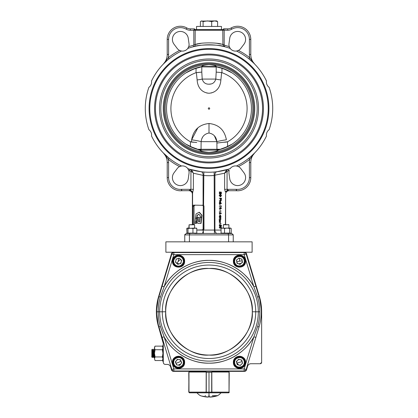 <?xml version="1.0" encoding="UTF-8"?>
<svg xmlns="http://www.w3.org/2000/svg" width="418" height="418" viewBox="0 0 418 418"><rect width="100%" height="100%" fill="white"/><g stroke="black" fill="none" stroke-linecap="round" stroke-linejoin="round"><path stroke-width="0.63" d="M197.432 72.58L201.8 72.095L202.207 79.075A6.928 0.878 -5.8 0 1 197.124 79.922L196.361 72.638L197.124 79.922C197.557 86.787 201.162 92.556 209 93.261C216.843 92.556 220.438 86.782 220.876 79.922L221.639 72.622L220.876 79.922A6.928 0.878 -174.2 0 1 215.792 79.075L216.2 72.095L221.639 72.622L216.2 72.095L216.2 66.995L200.755 66.849L201.763 66.535L216.2 66.525L217.245 66.849L216.2 66.995A2.08 1.729 90 0 0 216.163 66.53M201.837 66.546A2.08 1.729 90 0 0 201.8 66.953L201.8 72.095L196.361 72.622M216.284 66.53C216.09 65.715 213.666 65.093 209 64.67C204.297 65.093 201.889 65.715 201.763 66.535M220.819 67.988L217.376 67.141A42.208 42.208 0 0 1 225.866 69.822L232.121 72.91A42.453 42.453 0 0 0 217.376 66.89L216.237 66.535M217.245 66.849L217.376 67.141M232.121 72.91L232.121 72.904A42.453 42.453 0 0 1 232.121 144.116L225.866 147.204L232.121 144.116A42.453 42.453 0 0 1 220.861 149.278L220.861 149.022A42.208 42.208 0 0 0 225.866 147.204L220.861 149.022A42.208 42.208 0 0 0 225.866 147.204L227.57 146.363L225.866 147.204M216.895 150.099L199.898 150.198C200.687 151.227 203.718 151.943 209 152.351C214.267 151.948 217.303 151.227 218.102 150.198L216.895 150.099A2.424 1.855 -90 0 0 216.958 149.472L216.885 141.66L216.958 143.045L227.57 141.77A38.09 38.09 0 0 0 221.739 72.612M196.256 72.617A38.09 38.09 0 0 0 190.43 141.77L196.737 142.517M208.31 108.513A0.69 0.69 0 0 1 209 107.818A0.69 0.69 0 0 1 209.69 108.513A0.69 0.69 0 0 1 209 109.202A0.69 0.69 0 0 1 208.31 108.513M185.879 72.904L192.134 69.822A42.208 42.208 0 0 1 200.624 67.141L200.624 66.89A42.453 42.453 0 0 0 197.139 149.278L220.861 149.278M197.886 127.809L191.632 139.811C193.403 130.003 199.193 124.569 209 123.498C218.792 124.554 224.581 129.993 226.368 139.811A13.851 1.965 -7.1 0 0 216.885 141.66C216.242 136.796 213.614 133.917 209 133.023C204.392 133.906 201.763 136.785 201.115 141.66L201.042 149.472A2.424 1.855 90 0 0 201.105 150.099M194.056 142.266L191.35 142.057L191.632 139.811A13.851 1.965 -172.9 0 1 201.115 141.66L216.885 141.66L214.418 135.845M220.662 149.346L218.102 150.198M199.898 150.198L197.327 149.346M159.483 108.513A49.517 49.517 0 0 0 209 158.03A49.517 49.517 0 0 0 258.517 108.513A49.517 49.517 0 0 0 209 58.99A49.517 49.517 0 0 0 159.483 108.513M154.561 108.513A54.439 54.439 0 0 0 209 162.947A54.439 54.439 0 0 0 263.439 108.513A54.439 54.439 0 0 0 209 54.074A54.439 54.439 0 0 0 154.561 108.513M149.785 108.513A59.215 59.215 0 0 0 209 167.728A59.215 59.215 0 0 0 268.215 108.513A59.215 59.215 0 0 0 209 49.298A59.215 59.215 0 0 0 149.785 108.513A59.215 59.215 0 0 0 209 167.728A59.215 59.215 0 0 0 268.215 108.513A59.215 59.215 0 0 0 209 49.298A59.215 59.215 0 0 0 149.785 108.513M192.134 147.204L190.43 146.363L192.134 147.204A42.208 42.208 0 0 0 197.139 149.022L192.134 147.204L185.879 144.116L192.134 147.204A42.208 42.208 0 0 0 197.139 149.022L197.139 149.278M200.624 67.141L196.042 68.338L196.042 72.638M200.755 66.849L201.831 66.514M202.207 79.075C203.242 82.545 205.504 84.248 209 84.185C212.496 84.248 214.758 82.545 215.792 79.075L202.207 79.075M206.523 64.832L207.224 64.753M197.197 67.988L197.907 67.784M198.487 67.632L199.558 67.371M206.722 93L209 93.261M211.278 93L214.084 91.923M216.284 90.403L217.966 88.579M226.368 139.811L226.107 138.243M209.575 123.509L209 123.498L209 133.023M226.65 142.057L223.944 142.266M201.889 138.619L202.584 137.24M196.638 142.507L195.363 142.381M201.053 149.759L198.195 149.644M201.042 149.472L201.042 149.759A2.08 1.594 -90 0 0 201.063 150.099M219.816 149.644L216.958 149.759A2.08 1.594 -90 0 1 216.937 150.099M210.923 83.976L209 84.185M217.522 67.173L218.342 67.35M219.528 67.638L220.082 67.784M149.09 108.513A59.91 59.91 0 0 1 209 48.603A59.91 59.91 0 0 1 268.91 108.513A59.91 59.91 0 0 1 209 168.417A59.91 59.91 0 0 1 149.09 108.513M253.402 154.211L254.698 152.91L249.755 159.279A65.103 65.103 0 0 1 238.406 166.594L236.494 165.993A63.719 63.719 0 0 0 266.48 136.002A6.578 6.578 0 0 1 269.087 129.716A63.719 63.719 0 0 0 269.087 87.305A6.578 6.578 0 0 1 266.48 81.019A63.719 63.719 0 0 0 236.494 51.033L238.406 50.432A6.578 6.578 0 0 0 240.758 48.483L243.987 44.198A7.963 7.963 0 0 0 238.182 31.46A7.963 7.963 0 0 0 229.738 38.294L228.991 43.608A6.578 6.578 0 0 0 229.278 46.649L230.203 48.425A63.719 63.719 0 0 0 187.797 48.425L188.722 46.649A65.103 65.103 0 0 1 193.252 45.343L193.586 46.685C194.569 46.351 195.075 45.672 195.117 44.648C195.075 45.672 194.569 46.351 193.586 46.685L193.994 46.586M238.406 50.432A65.103 65.103 0 0 1 249.755 57.747L254.698 64.111A13.851 13.851 0 0 1 250.784 54.46L249.4 54.46L249.4 39.407L250.784 39.407L250.784 54.46L250.784 39.407A13.157 13.157 0 0 0 231.128 27.964A6.928 6.928 0 0 1 227.711 28.863L223.364 29.124L224.173 30.248L224.173 44.648L224.748 45.343A65.103 65.103 0 0 1 229.278 46.649M224.267 46.644L222.883 44.648L222.794 29.558L223.364 29.124M187.854 48.342L187.797 48.425A6.578 6.578 0 0 1 181.506 51.033A63.719 63.719 0 0 0 151.52 81.019A6.578 6.578 0 0 1 148.912 87.305A63.719 63.719 0 0 0 148.912 129.716A6.578 6.578 0 0 1 151.52 136.002A63.719 63.719 0 0 0 181.506 165.993L179.594 166.594A6.578 6.578 0 0 0 177.242 168.538L174.013 172.827A7.963 7.963 0 0 0 177.326 184.975A7.963 7.963 0 0 0 188.262 178.726L189.009 173.418A6.578 6.578 0 0 0 188.722 170.377L187.797 168.595A63.719 63.719 0 0 0 230.203 168.595L230.041 168.835M164.598 62.815L163.302 64.111L168.245 57.747A65.103 65.103 0 0 1 179.594 50.432L181.506 51.033M179.594 50.432A6.578 6.578 0 0 1 177.242 48.483L174.013 44.198A7.963 7.963 0 0 1 177.326 32.05A7.963 7.963 0 0 1 188.262 38.294L189.009 43.608A6.578 6.578 0 0 1 188.722 46.649M180.174 50.682L179.703 50.484M188.481 47.26L187.959 48.19M196.533 29.558L196.533 26.438L221.467 26.438L221.467 29.558M238.406 166.594A6.578 6.578 0 0 1 240.758 168.538L243.987 172.827A7.963 7.963 0 0 1 238.182 185.561A7.963 7.963 0 0 1 229.738 178.726L228.991 173.418A6.578 6.578 0 0 1 229.278 170.377A65.103 65.103 0 0 1 228.494 170.628L228.082 169.306L222.658 170.748M249.4 54.46A15.236 15.236 0 0 0 249.755 57.747L248.888 58.823L251.176 60.751M253.402 62.815L248.888 58.823M193.586 46.685C197.672 44.392 220.359 44.402 224.414 46.685L224.748 45.343M193.252 45.343L193.827 44.648L195.117 44.648C199.14 42.302 218.87 42.286 222.883 44.648L224.173 44.648M194.438 28.863L190.289 28.863L190.289 30.248A8.313 8.313 0 0 1 186.188 29.166L186.872 27.964A13.157 13.157 0 0 0 167.216 39.407L167.216 54.46L167.216 39.407A13.157 13.157 0 0 1 186.872 27.964A6.928 6.928 0 0 0 190.289 28.863L194.438 28.863L195.206 29.558L194.825 29.558M167.216 39.407L168.6 39.407L168.6 54.46L167.216 54.46A13.851 13.851 0 0 1 163.302 64.111A13.851 13.851 0 0 0 167.216 54.46A13.851 13.851 0 0 1 163.302 64.111L166.824 60.751M169.112 58.823L168.245 57.747A15.236 15.236 0 0 0 168.6 54.46M180.195 166.333L179.594 166.594A65.103 65.103 0 0 1 168.245 159.279L169.112 158.197L166.824 156.275M164.598 154.211L163.302 152.91L164.655 154.404M165.387 155.292L165.878 155.924M168.6 162.565L168.6 177.619A11.772 11.772 0 0 0 181.438 189.344A2.769 2.769 0 0 1 181.689 189.333A2.769 2.769 0 0 0 181.438 189.344L181.564 190.723A13.157 13.157 0 0 1 167.216 177.619L167.216 162.565L168.6 162.565A15.236 15.236 0 0 0 168.245 159.279L163.302 152.91L169.112 158.197M168.6 177.619L167.216 177.619L167.216 162.565A13.851 13.851 0 0 0 163.302 152.91L164.582 154.195M167.216 177.619A13.157 13.157 0 0 0 181.564 190.723A13.157 13.157 0 0 1 167.216 177.619M188.915 190.681L190.927 189.333L193.393 189.333L192.379 194.051L192.379 224.518L192.379 194.051A3.464 3.37 180 0 0 188.915 190.681L181.689 190.718L181.689 189.333L190.927 189.333L190.927 171.401L189.506 170.628A65.103 65.103 0 0 1 188.722 170.377M190.624 189.819L189.803 190.237M189.37 190.42L189.098 190.545M192.876 171.997L191.726 170.398M192.29 172.258L190.927 171.401L191.763 170.439L193.393 173.214L193.393 189.333M220.176 208.671L220.605 208.765L221.321 208.154L220.605 207.553L219.884 208.154L220.176 208.671M219.711 208.143L220.605 207.333L221.498 208.143L220.605 208.979L219.215 208.143L220.605 207.333M220.605 208.979L219.215 208.143M219.884 218.118L220.521 219.053L221.017 219.048L220.38 218.118L219.884 218.118L219.236 219.042L219.257 219.983L220.5 219.983L219.878 219.763L220.37 219.053L220.866 219.053L220.37 219.763M237.826 166.343L238.297 166.542M251.176 156.275L254.698 152.91A13.851 13.851 0 0 0 250.784 162.565L250.784 177.619L250.784 162.565L249.4 162.565A15.236 15.236 0 0 1 249.755 159.279A15.236 15.236 0 0 0 249.4 162.565L249.4 177.619L250.784 177.619A13.157 13.157 0 0 1 236.436 190.723L236.562 189.344A2.769 2.769 0 0 0 236.311 189.333A2.769 2.769 0 0 1 236.562 189.344A11.772 11.772 0 0 0 249.4 177.619M252.655 155.245L253.35 154.399M248.888 158.197L249.755 159.279M227.888 190.106L229.085 190.718L236.311 190.718L236.311 189.333L227.073 189.333L227.888 190.106A3.464 1.698 146.4 0 0 225.422 192.045L224.607 189.333L227.073 189.333L227.376 189.819M225.71 172.258L227.073 171.401L224.607 173.214L226.237 170.439L228.082 169.306L216.952 171.73A3.464 2.456 -97.2 0 0 214.915 175.168L214.424 175.471A67.178 67.178 0 0 1 203.576 175.471L193.393 173.214M228.494 170.628L227.073 171.401L226.274 170.403M224.607 189.333L224.633 173.183M195.201 205.128L193.069 206.513L193.069 224.518M199.208 217.402L197.641 217.407L197.16 221.665A1.531 1.076 -90 0 0 198.226 223.416L200.818 223.411L201.497 217.386L200.191 217.391L199.689 221.833L198.858 221.838A0.522 0.366 90 0 1 198.529 221.232L198.963 217.402L198.775 221.232A0.522 0.366 90 0 0 199.099 221.838M201.742 217.386L201.063 223.411L198.477 223.416A1.531 1.076 -90 0 1 198.44 223.416M198.863 214.293L200.353 215.975L200.212 217.224L201.518 217.219L201.742 215.239L199.12 212.271L196.016 213.953L195.483 218.557L196.925 217.47L197.181 215.207L198.863 214.293M203.085 229.388L203.284 206.513L203.085 229.388L201.899 230.062L203.279 230.245M190.112 190.106A3.464 1.698 -146.4 0 1 192.578 192.045L192.578 205.447L193.743 205.128L202.605 205.316A1.385 1.385 0 0 1 203.284 206.513L203.284 228.672L203.979 228.672A2.08 2.08 0 0 1 203.451 230.062L214.424 230.062L214.147 172.023L216.952 171.73L214.147 172.023M187.76 233.39L189.088 233.516A3.464 3.464 0 0 1 188.915 233.521L186.146 233.521L189.908 233.521L189.411 234.906L184.761 234.906L184.761 241.834M189.088 233.39L228.092 233.521L228.589 234.906L189.411 234.906L189.411 241.834M233.213 234.629L233.239 234.906L228.589 234.906L228.589 241.834M228.092 233.521L231.854 233.521L233.239 234.906L233.239 241.834M199.825 233.521L194.631 233.516M186.146 233.521L184.761 234.906L184.829 234.467M225.621 224.518L225.621 194.051L225.621 224.518M218.175 233.521L223.369 233.474M228.912 233.516A3.464 3.464 0 0 0 229.085 233.521A3.464 3.464 0 0 1 228.912 233.516L229.33 233.521M203.451 233.521L203.284 230.182C203.143 232.262 202.641 233.375 201.779 233.521L194.631 233.521M203.284 230.182L202.605 229.869A1.385 1.385 0 0 0 203.284 228.672M202.605 229.869L196.805 230.062L203.273 230.062M194.041 205.781L194.041 224.518M202.234 205.165L201.957 205.128M200.457 217.219L201.763 217.219L201.988 215.239L199.37 212.271M196.904 217.668L197.427 215.207L198.947 214.382M196.241 223.431L196.904 217.653L195.462 218.739L195.107 221.833L195.755 221.833L195.018 222.611L194.924 223.431L196.486 223.431L196.883 217.856M202.605 205.316L203.085 205.457L203.085 175.168A3.464 2.456 -82.8 0 0 201.048 171.73L203.853 172.023L203.576 205.285L203.085 205.457M191.763 170.439L189.918 169.306L189.506 170.628M189.918 169.306L201.622 171.803M225.621 194.177L225.621 194.177A3.464 3.464 0 0 1 229.085 190.718A3.464 3.464 0 0 0 225.621 194.177M225.422 224.518L225.621 194.051A3.464 3.37 180 0 1 229.085 190.681M220.108 226.666L221.002 227.476L220.108 228.312L219.215 227.476L220.108 226.666L220.605 226.666L221.498 227.476L221.002 227.476M220.443 213.034L220.223 212.83L219.737 213.797L219.215 213.039L219.732 212.307L220.714 213.284M219.737 213.797L220.229 213.797L220.558 213.081M220.229 212.579L221.498 213.3L221.002 213.3M221.498 213.3L220.913 213.467M220.72 202.882L221.498 203.603L220.72 203.132L220.229 204.104L219.711 203.347L220.229 202.61L220.72 202.882M220.558 203.336L220.223 202.829L219.884 203.357L220.223 203.885L220.558 203.336M220.229 202.61L219.732 202.61L220.547 203.179M220.552 203.441L220.223 203.132L219.737 204.104L219.215 203.347L219.732 202.61L220.38 202.882M220.594 200.436L221.085 200.436L219.753 202.035L219.257 202.035L220.594 200.436L219.257 200.217L220.814 200.436M219.894 201.863L221.451 200.264L220.96 200.264M220.108 196.58L220.829 195.519L220.103 194.469L219.393 195.519L220.108 196.58M219.711 195.53L220.594 194.25L221.498 195.509L220.605 196.8L219.393 195.519M219.884 195.519L220.605 196.58L221.321 195.519L220.594 194.469L219.884 195.519M220.615 194.469L221.002 195.509L220.62 196.58M221.321 195.509L221.002 195.509M220.605 192.604L221.002 193.2L220.714 193.847L220.615 192.823L219.675 193.879L219.215 193.184L219.586 192.447L219.68 193.659L220.605 192.604L221.321 193.2M221.211 193.847L221.106 192.823L220.171 193.879L219.711 193.184L220.082 192.447L220.171 193.659L221.101 192.604L221.498 193.2L221.211 193.847L220.714 193.847M220.338 193.576L220.004 193.576M220.61 193.137L220.119 193.137M219.753 191.951L221.451 192.17L219.753 191.951M219.753 192.17L219.257 191.951M220.829 193.179L220.615 192.823M220.359 196.753L219.215 195.53L220.103 194.25M220.114 201.863L220.96 202.082L219.257 202.035M220.735 203.352L221.002 203.603L220.714 203.587M219.826 209.199L219.999 210.129L219.826 209.199M220.788 210.693L220.96 211.283L219.257 211.283L220.788 211.064L220.788 210.693M220.521 220.866L220.349 221.321L220.093 220.694L219.596 221.352L219.236 220.829L219.408 220.323L219.591 221.132L220.197 220.417L220.521 220.866M220.521 222.172L220.349 222.627L220.202 221.942L219.596 222.653L219.236 222.136L219.408 221.629L219.591 222.439L220.197 221.723L220.521 222.172M220.788 223.306L220.96 223.896L219.257 223.896L220.788 223.682L220.788 223.306M220.96 225.406L220.788 226.065M220.683 225.469L220.338 225.37L219.816 226.415L219.215 225.568L219.696 224.832L219.393 225.584L219.889 226.19M219.821 226.201L220.108 225.077M220.114 225.083L220.641 225.234M219.257 217.464L221.002 217.684L219.257 217.464M219.868 215.26L220.521 216.252L220.234 217.062L220.37 216.237L219.884 215.479L219.393 216.237L219.523 217.062L219.236 216.231L220.119 215.327M219.826 214.047L219.999 214.977L219.826 214.047M220.793 207.563L220.777 208.754M220.788 206.215L220.788 205.844L220.96 206.215M219.753 206.435L219.257 206.215L221.451 205.985L221.451 206.435L219.753 206.215M219.826 204.35L219.999 205.285L219.826 204.35M219.257 198.226L221.451 198.226L221.425 199.255L220.997 199.72L220.537 198.445L219.257 198.226M220.96 198.445L220.505 199.72L220.046 198.445M220.934 199.255L220.505 199.72M230.146 168.679L230.203 168.595A6.578 6.578 0 0 1 236.494 165.993M203.075 171.955L202.343 171.882M202.296 171.876L201.711 171.808M199.104 217.402L199.161 217.788M198.691 219.774L198.754 219.231M201.006 171.725L195.478 170.779M188.492 169.786L188.68 170.257M188.915 190.718A3.464 3.464 0 0 1 192.379 194.177A3.464 3.464 0 0 0 188.915 190.718M180.2 166.333L181.224 166.04M187.797 168.595A6.578 6.578 0 0 0 181.506 165.993M194.098 29.542L193.827 30.248L194.636 29.124M165.345 61.78L164.65 62.622M220.678 44.078L217.428 43.42M216.561 43.284L215.531 43.138M201.178 43.32L198.843 43.744M198.163 43.885L197.333 44.073M197.223 44.099L196.925 44.172M196.481 44.282L196.157 44.365M196.084 44.381L195.117 44.648L195.206 29.558L222.794 29.558M219.586 45.677L220.49 45.839M200.4 26.438L200.4 21.579L201.748 20.9L203.091 21.579L207.391 20.9L211.691 21.579L214.643 20.9L217.6 21.579L217.6 26.438M211.691 21.579L211.691 26.438M201.001 21.119L216.618 20.9L217.6 21.579M203.091 21.579L203.091 26.438M229.508 47.239L229.32 46.764M231.128 27.964L231.812 29.166A8.313 8.313 0 0 1 227.711 30.248L227.711 28.863L223.562 28.863M237.8 50.693L236.776 50.98M230.203 48.425A6.578 6.578 0 0 0 236.494 51.033M253.418 62.831L254.698 64.111L253.345 62.622M252.613 61.728L252.122 61.096M220.829 227.481L220.108 226.88L219.393 227.481L220.108 228.092L220.829 227.481M221.451 225.328L221.451 226.321L221.279 225.501L220.829 225.37L220.307 226.415L219.711 225.568L220.187 224.832L219.884 225.584L220.317 226.201L220.605 225.077L221.451 225.328M221.017 216.252L220.725 217.062L220.866 216.237L220.38 215.479L219.884 216.237L220.02 217.062L219.732 216.231L220.364 215.26L221.017 216.252M219.727 213.582L220.067 213.034L220.558 213.034L220.223 213.582L219.727 213.582M221.279 198.445L220.714 198.445L220.997 199.501L221.279 198.445M174.86 252.221L165.889 252.221L165.889 241.834L252.111 241.834L252.111 252.221L243.14 252.221M178.512 252.221L239.608 252.221M187.577 228.05L186.778 228.453L186.977 233.202M187.708 233.432L188.67 233.521M196.512 233.432L196.946 233.119M187.875 233.463L187.504 233.521M187.207 233.432L186.778 233.119M230.793 233.432L230.496 233.521M221.859 228.05L221.054 228.453L222.799 228.05L224.539 228.453L227.078 228.05L229.623 228.453L230.741 228.108M221.409 228.186L230.422 228.05L231.222 228.453L231.222 233.119L221.054 233.119L222.157 233.463M230.125 233.463L228.912 233.474M221.054 228.453L221.054 233.119M224.539 228.453L224.539 233.119M229.623 228.453L229.623 233.119M230.422 228.05L231.222 228.453M187.128 228.186L186.914 228.453L187.457 228.05L188.001 228.453L194.872 228.05L196.805 228.453L196.805 233.119L192.944 233.119L192.944 228.453L196.46 228.108M187.457 228.05L192.944 228.453M189.088 228.05L189.088 224.795L194.631 224.795L194.151 224.518L189.088 224.795L188.847 228.05M196.261 228.05L196.805 228.453M195.718 233.119L196.805 233.119M186.914 228.453L186.914 233.119L192.944 233.119M188.001 228.453L188.001 233.119M223.849 224.518L228.912 224.795L223.369 224.795L223.849 224.518M172.853 371.247A2.08 2.08 0 0 0 173.491 371.346L244.509 371.346L173.491 371.346L171.5 369.867L170.607 366.884C170.037 365.342 168.935 364.522 167.289 364.423L165.366 364.423C164.112 364.292 163.417 363.597 163.292 362.343L163.292 343.575L158.594 326.944L156.363 311.786L158.594 296.628L171.5 253.7L158.594 296.628L171.5 253.7L173.491 252.221L244.509 252.221L173.491 252.221A2.08 2.08 0 0 0 172.801 252.341M217.935 371.346L200.065 371.346L217.935 371.346M250.92 363.728C249.274 363.827 248.172 364.648 247.602 366.194A3.464 3.464 0 0 1 250.92 363.728L260.252 363.728A1.385 1.385 0 0 0 261.637 362.343L261.637 311.786L261.637 362.343L260.252 363.728L250.92 363.728C249.274 363.827 248.172 364.648 247.602 366.194L246.5 369.867L244.509 371.346A2.08 2.08 0 0 0 245.199 371.231M261.637 338.172L261.637 343.711L261.637 338.172M261.637 351.883L261.637 357.427L261.637 351.883M259.406 296.628L246.5 253.7L259.406 296.628L261.637 311.786A52.637 52.637 0 0 0 259.406 296.628L246.5 253.7L259.406 296.628M236.536 362.14L236.792 363.08L238.772 365.029L239.707 365.275L240.768 364.987L242.132 363.608L242.409 362.542L241.897 360.671L241.118 359.898L239.237 359.407L238.176 359.699L236.813 361.079L236.536 362.14L236.792 363.08L239.472 362.343L236.792 363.08A2.78 2.78 0 0 1 239.101 359.59A2.78 2.78 0 0 1 242.153 361.607L239.472 362.343M181.454 260.9L181.13 259.85M179.709 258.528L178.638 258.282M176.783 258.857L176.035 259.662M175.602 261.553L175.926 262.603M180.273 263.596L181.02 262.791M247.602 366.194L246.5 369.867A2.08 2.08 0 0 1 244.509 371.346M169.358 365.102A3.464 3.464 0 0 0 167.289 364.423A3.464 3.464 0 0 1 170.607 366.884C170.037 365.342 168.935 364.522 167.289 364.423L165.366 364.423A2.08 2.08 0 0 1 163.292 362.343L163.292 343.575L158.594 326.944L156.363 311.786A52.637 52.637 0 0 1 158.594 296.628L171.5 253.7A2.08 2.08 0 0 1 173.491 252.221M244.509 252.221L246.5 253.7A2.08 2.08 0 0 0 244.509 252.221A2.08 2.08 0 0 1 245.147 252.32M242.059 259.818L241.364 258.967M239.545 258.282L238.464 258.46M236.964 259.693L236.572 260.717M236.891 262.635L237.586 263.481M241.985 262.76L242.372 261.736M181.339 363.221L181.464 362.129L180.691 360.347L179.808 359.694L177.88 359.47L176.871 359.908L175.717 361.465L175.581 362.343L176.359 364.339L177.242 364.992M158.594 326.944L162.994 341.584L158.594 326.944A52.637 52.637 0 0 1 156.363 311.786M173.491 371.346A2.08 2.08 0 0 1 171.5 369.867L170.607 366.884A3.464 3.464 0 0 0 170.147 365.922M170.142 365.917A3.464 3.464 0 0 0 169.379 365.123M164.603 364.277A2.08 2.08 0 0 0 165.366 364.423L167.289 364.423L165.366 364.423M260.252 363.728A1.385 1.385 0 0 0 260.785 363.623M162.994 341.584A6.928 6.928 0 0 1 163.292 343.575A6.928 6.928 0 0 0 162.994 341.584M178.392 261.37L178.392 258.361L178.392 261.37M239.608 261.203L239.608 258.308L239.608 261.203M165.711 311.786C163.83 290.296 187.51 266.616 209 268.497C230.49 266.616 254.17 290.296 252.289 311.786C254.17 333.271 230.49 356.951 209 355.07C187.51 356.951 163.83 333.271 165.711 311.786A43.289 43.289 0 0 1 209 268.497A43.289 43.289 0 0 1 252.289 311.786L255.732 311.786A46.732 46.732 0 0 1 209 358.513A46.732 46.732 0 0 1 162.268 311.786L159.676 311.786A49.324 49.324 0 0 0 209 361.105A49.324 49.324 0 0 0 258.324 311.786L255.732 311.786L258.324 311.786A49.324 49.324 0 0 0 209 262.462A49.324 49.324 0 0 0 159.676 311.786L162.268 311.786A46.732 46.732 0 0 1 209 265.054A46.732 46.732 0 0 1 255.732 311.786A46.732 46.732 0 0 0 209 265.054A46.732 46.732 0 0 0 162.268 311.786L165.711 311.786L162.268 311.786A46.732 46.732 0 0 0 209 358.513A46.732 46.732 0 0 0 255.732 311.786L252.289 311.786A43.289 43.289 0 0 1 209 355.07A43.289 43.289 0 0 1 165.711 311.786M246.155 369.522L244.164 368.922L244.164 371.001A2.08 2.08 0 0 0 246.155 369.522A2.08 2.08 0 0 1 244.164 371.001L173.836 371.001L173.836 368.922L171.845 369.522A2.08 2.08 0 0 0 173.836 371.001A2.08 2.08 0 0 1 171.845 369.522L162.121 337.399L164.112 336.798L162.121 337.399L158.955 326.933L171.845 369.522L173.836 368.922L164.112 336.798L160.376 326.505L158.955 326.933L160.376 326.505A50.803 50.803 0 0 1 158.197 311.786L156.708 311.786A52.292 52.292 0 0 0 158.955 326.933A52.292 52.292 0 0 1 156.708 311.786L158.197 311.786A50.803 50.803 0 0 1 160.376 297.062L164.112 286.769L173.836 254.646L244.164 254.646L253.888 286.769C245.784 271.167 226.577 259.881 209 260.393C191.423 259.881 172.216 271.167 164.112 286.769A51.388 51.388 0 0 1 253.888 286.769L257.624 297.062A50.803 50.803 0 0 1 257.624 326.505L253.888 336.798L244.164 368.922L173.836 368.922L164.112 336.798C172.216 352.405 191.423 363.691 209 363.174C226.577 363.691 245.784 352.405 253.888 336.798A51.388 51.388 0 0 1 164.112 336.798L160.376 326.505A50.803 50.803 0 0 1 158.197 311.786L159.676 311.786A49.324 49.324 0 0 0 209 361.105A49.324 49.324 0 0 0 258.324 311.786L259.803 311.786L258.324 311.786A49.324 49.324 0 0 0 209 262.462A49.324 49.324 0 0 0 159.676 311.786L158.197 311.786A50.803 50.803 0 0 1 160.376 297.062L164.112 286.769L173.836 254.646L244.164 254.646L244.164 252.566L173.836 252.566L173.836 254.646L171.845 254.045L158.955 296.634A52.292 52.292 0 0 0 156.708 311.786A52.292 52.292 0 0 1 158.955 296.634L160.376 297.062L158.955 296.634L162.121 286.168L164.112 286.769L162.121 286.168L171.845 254.045A2.08 2.08 0 0 1 173.836 252.566A2.08 2.08 0 0 0 171.845 254.045L173.836 254.646L173.836 252.566L244.164 252.566A2.08 2.08 0 0 1 246.155 254.045L255.879 286.168L246.155 254.045L244.164 254.646L253.888 286.769L255.879 286.168L246.155 254.045L255.879 286.168L253.888 286.769L257.624 297.062A50.803 50.803 0 0 1 257.624 326.505L259.045 326.933A52.292 52.292 0 0 0 259.045 296.634L255.879 286.168L259.045 296.634A52.292 52.292 0 0 1 259.045 326.933L257.624 326.505L253.888 336.798L244.164 368.922L173.836 368.922L173.836 371.001L244.164 371.001L244.164 368.922L246.155 369.522L259.045 326.933L255.879 337.399L253.888 336.798L255.879 337.399L246.155 369.522L255.879 337.399M184.62 261.224C184.96 253.365 172.096 253.365 172.43 261.224C172.096 269.087 184.96 269.087 184.62 261.224A6.092 6.092 0 0 0 178.528 255.132A6.092 6.092 0 0 0 172.43 261.224L172.639 261.224A5.889 5.889 0 0 1 178.528 255.341A5.889 5.889 0 0 1 184.411 261.224L184.62 261.224M245.57 261.224C245.904 253.365 233.04 253.365 233.38 261.224C233.04 269.087 245.904 269.087 245.57 261.224A6.092 6.092 0 0 0 239.472 255.132A6.092 6.092 0 0 0 233.38 261.224L233.589 261.224A5.889 5.889 0 0 1 239.472 255.341A5.889 5.889 0 0 1 245.361 261.224L245.57 261.224M245.57 362.343C245.904 354.485 233.04 354.485 233.38 362.343C233.04 370.202 245.904 370.202 245.57 362.343L245.361 362.343A5.889 5.889 0 0 1 239.472 368.232A5.889 5.889 0 0 1 233.589 362.343L233.38 362.343A6.092 6.092 0 0 0 239.472 368.436A6.092 6.092 0 0 0 245.57 362.343A6.092 6.092 0 0 0 239.472 356.246A6.092 6.092 0 0 0 233.38 362.343L233.589 362.343A5.889 5.889 0 0 1 239.472 356.455A5.889 5.889 0 0 1 245.361 362.343L245.57 362.343M184.62 362.343C184.96 354.485 172.096 354.485 172.43 362.343C172.096 370.202 184.96 370.202 184.62 362.343L184.411 362.343A5.889 5.889 0 0 1 178.528 368.232A5.889 5.889 0 0 1 172.639 362.343L172.43 362.343A6.092 6.092 0 0 0 178.528 368.436A6.092 6.092 0 0 0 184.62 362.343A6.092 6.092 0 0 0 178.528 356.246A6.092 6.092 0 0 0 172.43 362.343L172.639 362.343A5.889 5.889 0 0 1 178.528 356.455A5.889 5.889 0 0 1 184.411 362.343L184.62 362.343M259.045 296.634L257.624 297.062L259.045 296.634M245.361 362.343L245.152 362.343A5.68 5.68 0 0 0 239.472 356.664A5.68 5.68 0 0 0 233.793 362.343C233.479 369.664 245.465 369.669 245.152 362.343C245.465 355.018 233.479 355.018 233.793 362.343L233.589 362.343M184.411 362.343L184.207 362.343C184.521 369.664 172.535 369.669 172.848 362.343C172.535 355.018 184.521 355.018 184.207 362.343A5.68 5.68 0 0 0 178.528 356.664A5.68 5.68 0 0 0 172.848 362.343L172.639 362.343M184.411 261.224L184.207 261.224A5.68 5.68 0 0 0 178.528 255.544A5.68 5.68 0 0 0 172.848 261.224L172.848 261.224A5.68 5.68 0 0 0 178.528 266.903A5.68 5.68 0 0 0 184.207 261.224L184.411 261.224A5.889 5.889 0 0 1 178.528 267.112A5.889 5.889 0 0 1 172.639 261.224A5.889 5.889 0 0 0 178.528 267.112A5.889 5.889 0 0 0 184.411 261.224A5.889 5.889 0 0 1 178.528 267.112A5.889 5.889 0 0 1 172.639 261.224M233.793 261.224L233.793 261.224A5.68 5.68 0 0 0 239.472 266.903A5.68 5.68 0 0 0 245.152 261.224A5.68 5.68 0 0 0 239.472 255.544A5.68 5.68 0 0 0 233.793 261.224M245.361 261.224L245.361 261.224A5.889 5.889 0 0 1 239.472 267.112A5.889 5.889 0 0 1 233.589 261.224A5.889 5.889 0 0 0 239.472 267.112A5.889 5.889 0 0 0 245.361 261.224A5.889 5.889 0 0 1 239.472 267.112A5.889 5.889 0 0 1 233.589 261.224M246.155 254.045A2.08 2.08 0 0 0 244.164 252.566L244.164 254.646L246.155 254.045M163.292 345.028L162.942 345.028L162.942 353.341L163.292 353.341L162.942 353.341C162.942 364.057 162.942 364.057 162.942 353.341C162.942 342.619 162.942 342.619 162.942 353.341L162.942 361.648L163.292 361.648M176.871 359.908L175.717 361.465L176.871 359.908M181.464 362.129L180.691 360.347L181.464 362.129M179.808 359.694L177.88 359.47L179.808 359.694M175.591 362.558L176.359 364.339L175.591 362.558M179.134 365.055L178.209 365.102L180.759 364L180.262 364.512M180.09 364.642L179.63 364.893M238.176 359.699L236.813 361.079L238.176 359.699M242.409 362.542L241.897 360.671L242.409 362.542M241.118 359.898L239.237 359.407L241.118 359.898M236.792 363.08L237.22 364.627L240.324 365.436L237.22 364.627L236.369 361.528L237.22 364.627L236.369 361.528L238.626 359.25L241.729 360.06L242.576 363.153L240.324 365.436L238.108 364.762M237.926 364.648L237.518 364.318M154.639 348.837L154.493 347.943C154.493 346.835 154.493 346.835 154.493 347.943L154.493 358.738C154.493 359.841 154.493 359.841 154.493 358.738L155.052 360.535L162.388 360.535L155.052 360.535L154.493 358.738L155.052 356.935L154.493 358.738L155.052 360.535M154.655 346.992L155.052 346.141L154.493 347.943L155.052 349.741L162.388 349.741L162.942 347.943L162.388 346.141L155.052 346.141L162.388 346.141M162.942 347.943L162.795 347.029L162.942 347.943L162.388 349.741L162.942 353.341L162.388 356.935L155.052 356.935L154.493 353.341L155.052 349.741L162.388 349.741L162.942 353.341M154.89 357.233L154.493 353.341L154.493 358.743M162.942 358.738L162.388 360.535L162.942 358.738L162.388 356.935L155.052 356.935M154.634 357.855L154.493 358.722M154.493 347.107L154.493 353.341L155.052 349.741L154.493 347.943L155.052 346.141L154.634 347.065M155.047 349.756L154.89 350.326M154.843 346.532L154.65 347.018M178.528 367.882A5.538 5.538 0 0 1 176.323 357.259A5.538 5.538 0 0 1 183.612 360.144A5.538 5.538 0 0 1 178.528 367.882M174.076 364.271C176.318 370.113 185.707 366.048 182.974 360.415C180.738 354.574 171.349 358.639 174.076 364.271A4.849 4.849 0 0 1 176.6 357.892A4.849 4.849 0 0 1 182.974 360.415L183.612 360.144A5.538 5.538 0 0 0 176.323 357.259A5.538 5.538 0 0 0 173.444 364.543L174.076 364.271L173.444 364.543A5.538 5.538 0 0 0 180.728 367.427A5.538 5.538 0 0 0 183.612 360.144L182.974 360.415A4.849 4.849 0 0 1 180.451 366.79A4.849 4.849 0 0 1 174.076 364.271M180.44 359.767L181.715 362.709L179.803 365.285L176.615 364.919L175.341 361.972L177.253 359.396L180.44 359.767L181.715 362.709L180.44 359.767L177.253 359.396L175.341 361.972L177.253 359.396L180.44 359.767M181.078 361.241L175.978 363.446A2.78 2.78 0 0 1 177.964 359.621A2.78 2.78 0 0 1 181.078 361.241M180.759 364L179.803 365.285L176.615 364.919L179.803 365.285L181.715 362.709L179.803 365.285L178.209 365.102M176.615 364.919L175.341 361.972L176.615 364.919M244.817 360.875A5.538 5.538 0 0 1 240.94 367.683A5.538 5.538 0 0 1 233.934 362.343A5.538 5.538 0 0 1 244.817 360.875L244.149 361.058C242.754 354.96 232.889 357.667 234.796 363.623C236.196 369.726 246.061 367.02 244.149 361.058A4.849 4.849 0 0 1 240.758 367.02A4.849 4.849 0 0 1 234.796 363.623L234.132 363.806A5.538 5.538 0 0 0 240.94 367.683A5.538 5.538 0 0 0 244.817 360.875A5.538 5.538 0 0 0 238.009 356.998A5.538 5.538 0 0 0 234.132 363.806L234.796 363.623A4.849 4.849 0 0 1 238.192 357.667A4.849 4.849 0 0 1 244.149 361.058L244.817 360.875M241.729 360.06L242.576 363.153L241.729 360.06L238.626 359.25L236.369 361.528L238.626 359.25L241.729 360.06M174.755 265.284A5.538 5.538 0 0 1 174.468 257.457A5.538 5.538 0 0 1 183.685 263.251A5.538 5.538 0 0 1 174.755 265.284A5.538 5.538 0 0 0 182.588 264.996A5.538 5.538 0 0 0 182.295 257.164L181.825 257.671C177.425 253.224 170.466 260.722 175.226 264.777C179.625 269.229 186.59 261.731 181.825 257.671A4.849 4.849 0 0 1 182.081 264.526A4.849 4.849 0 0 1 175.226 264.777L174.755 265.284L175.226 264.777A4.849 4.849 0 0 1 174.975 257.927A4.849 4.849 0 0 1 181.825 257.671L182.295 257.164A5.538 5.538 0 0 0 174.468 257.457A5.538 5.538 0 0 0 174.755 265.284M177.812 264.354L175.461 262.17L176.177 259.04L179.244 258.099L181.595 260.283L180.879 263.408L177.812 264.354L180.879 263.408L177.812 264.354L175.461 262.17L176.177 259.04L175.461 262.17L177.812 264.354L176.636 263.262L180.419 259.191A2.78 2.78 0 0 1 180.56 263.115A2.78 2.78 0 0 1 176.636 263.262L179.343 263.883L177.812 264.354M179.244 258.099L181.595 260.283L179.244 258.099L176.177 259.04L179.244 258.099M181.595 260.283L180.879 263.408L181.595 260.283M239.472 266.768A5.538 5.538 0 0 1 234.007 262.123A5.538 5.538 0 0 1 238.573 255.759A5.538 5.538 0 0 1 244.943 260.325A5.538 5.538 0 0 1 239.472 266.768M234.691 262.013C235.439 268.225 245.533 266.564 244.258 260.44C243.506 254.228 233.411 255.884 234.691 262.013A4.849 4.849 0 0 1 238.688 256.443A4.849 4.849 0 0 1 244.258 260.44L244.943 260.325A5.538 5.538 0 0 0 238.573 255.759A5.538 5.538 0 0 0 234.007 262.123L234.691 262.013L234.007 262.123A5.538 5.538 0 0 0 240.371 266.694A5.538 5.538 0 0 0 244.943 260.325L244.258 260.44A4.849 4.849 0 0 1 240.261 266.01A4.849 4.849 0 0 1 234.691 262.013M241.954 259.191L242.477 262.358L239.995 264.39L236.99 263.262L236.473 260.095L238.955 258.058L241.954 259.191L242.477 262.358L241.954 259.191L238.955 258.058L236.473 260.095L238.955 258.058L241.954 259.191M236.729 261.678L242.215 260.775A2.78 2.78 0 0 1 239.922 263.967A2.78 2.78 0 0 1 236.729 261.678M242.477 262.358L239.995 264.39L242.477 262.358M239.995 264.39L236.99 263.262L239.995 264.39L238.495 263.826L241.233 263.377L239.995 264.39M236.99 263.262L236.473 260.095L236.99 263.262M193.038 392.815L196.951 392.815L193.038 392.815M197.86 392.815L198.984 392.815L197.86 392.815M215.479 392.815L219.037 392.815M220.134 392.815L220.819 392.815M229.017 392.251L228.317 392.815L211.884 392.815L211.806 392.126L229.027 392.126L229.027 372.041L211.806 372.041L211.884 392.815L228.317 392.815L229.027 392.126L228.86 392.57M212.255 392.815L205.745 392.815M188.973 372.041L188.973 392.126L189.683 392.815L206.126 392.81L206.194 372.041L188.973 372.041L188.973 392.126L206.194 392.126L206.116 392.815L189.573 392.81M205.902 392.815L211.884 392.815L211.806 372.041M204.397 392.815L202.312 392.815M229.226 372.386L229.043 392.126L229.027 372.041M188.957 372.386L188.774 392.126L206.194 392.126L206.194 372.041M228.834 392.617L229.226 392.126L211.806 392.126M189.662 392.815L192.897 392.815L189.662 392.815L188.957 392.126L189.683 392.815M211.884 392.815L211.696 392.126L206.304 392.126L209 392.126L209 372.386L209 392.126L211.696 392.126L211.696 372.386L206.304 372.386L206.257 392.815L209 392.815L209 395.658C220.166 395.658 220.166 395.658 209 395.658C197.834 395.658 197.834 395.658 209 395.658L209 392.815L212.098 392.815M216.618 395.658L216.247 395.658M216.064 395.658L215.176 395.658M215.108 395.658L213.838 395.658M213.535 395.658L212.349 395.658M212.313 395.658L217.512 395.658M221.049 392.815L221.049 392.815A16.286 16.286 0 0 1 217.658 395.658L217.595 395.658M200.535 395.658L200.342 395.658A26.491 26.491 0 0 0 201.654 396.071M196.951 392.815L196.951 392.815A16.286 16.286 0 0 0 200.342 395.658M209 395.658C220.171 395.658 220.171 395.658 209 395.658L209 396.071L209.517 396.071L209.517 397.1A26.486 26.486 0 0 0 216.325 396.071L209.517 397.1L209.517 396.071L209 396.071L209 395.658C197.829 395.658 197.829 395.658 209 395.658M208.483 396.071L209 396.071L208.483 396.071L208.483 397.1L208.483 396.071M205.086 395.658L205.567 395.658M201.675 396.071L201.675 396.071A26.486 26.486 0 0 0 208.483 397.1L201.675 396.071M209.517 396.071L209.517 397.1L209.517 396.071M213.917 396.645L216.325 396.071M205.342 396.849L208.483 397.1M229.043 392.126L228.338 392.815L225.103 392.815L228.531 392.815A0.695 0.695 0 0 0 229.226 392.126M211.696 372.386L211.696 392.126M206.304 392.126L206.278 392.748M188.957 392.126L188.774 372.386M154.493 356.946L154.493 349.741M153.239 349.835L153.709 349.171L153.709 357.479L153.239 356.81L153.239 349.835M153.239 356.81L153.96 357.515L153.709 349.171M152.053 356.847L151.844 357.15L152.053 356.847L152.523 357.515L152.523 349.171L152.053 349.835L151.844 349.537L151.844 357.113L151.844 349.537M152.053 349.835L152.053 356.81L152.774 357.479L152.523 349.171M154.425 351.245L153.96 351.245M153.239 351.245L152.774 351.245M154.425 353.325L153.96 353.325M153.239 353.325L152.774 353.325M154.425 355.404L153.96 355.404M153.239 355.404L152.774 355.404M151.844 357.15L151.666 356.81M154.425 355.436L153.96 355.436M153.239 355.436L152.774 355.436M221.958 68.338L221.958 72.627M227.57 141.77L227.57 146.363M252.838 108.513A43.838 43.838 0 0 0 209 64.67A43.838 43.838 0 0 0 165.162 108.513A43.838 43.838 0 0 0 209 152.351A43.838 43.838 0 0 0 252.838 108.513M253.831 108.513A44.83 44.83 0 0 1 209 153.343A44.83 44.83 0 0 1 164.169 108.513A44.83 44.83 0 0 1 209 63.682A44.83 44.83 0 0 1 253.831 108.513M163.266 108.513A45.734 45.734 0 0 0 209 154.247A45.734 45.734 0 0 0 254.734 108.513A45.734 45.734 0 0 0 209 62.778A45.734 45.734 0 0 0 163.266 108.513M257.185 108.513A48.185 48.185 0 0 1 209 156.698A48.185 48.185 0 0 1 160.815 108.513A48.185 48.185 0 0 1 209 60.328A48.185 48.185 0 0 1 257.185 108.513M155.459 108.513A53.541 53.541 0 0 0 209 162.053A53.541 53.541 0 0 0 262.541 108.513A53.541 53.541 0 0 0 209 54.967A53.541 53.541 0 0 0 155.459 108.513M190.43 146.363L190.43 141.77M191.632 139.811L191.35 142.057M216.958 149.472L216.947 149.759M249.4 39.407A11.772 11.772 0 0 0 231.812 29.166M193.827 44.648L193.827 30.248L227.711 30.248M186.188 29.166A11.772 11.772 0 0 0 168.6 39.407M250.784 177.619A13.157 13.157 0 0 1 236.436 190.723M253.418 154.195L254.698 152.91A13.851 13.851 0 0 0 250.784 162.565M227.073 171.401L227.073 189.333M192.379 206.513L193.069 206.513L193.069 205.306M203.284 206.513L203.979 206.513L203.979 228.672M214.424 233.521L214.424 230.062L221.054 230.062M203.576 205.285A2.08 2.08 0 0 1 203.979 206.513M224.607 173.214L214.915 175.168L214.915 230.062A3.464 2.466 90 0 0 217.386 233.521M203.085 229.728L203.085 230.062M193.827 30.248L190.289 30.248M163.887 63.515L164.582 62.831M254.687 152.925L254.113 153.505M224.414 46.685L224.006 46.586M223.369 228.05L223.369 224.795M228.912 228.05L228.912 224.795L228.432 224.518M194.631 228.05L194.631 224.795M216.346 396.071A26.491 26.491 0 0 0 217.658 395.658M188.774 392.126L189.469 392.815"/></g></svg>
